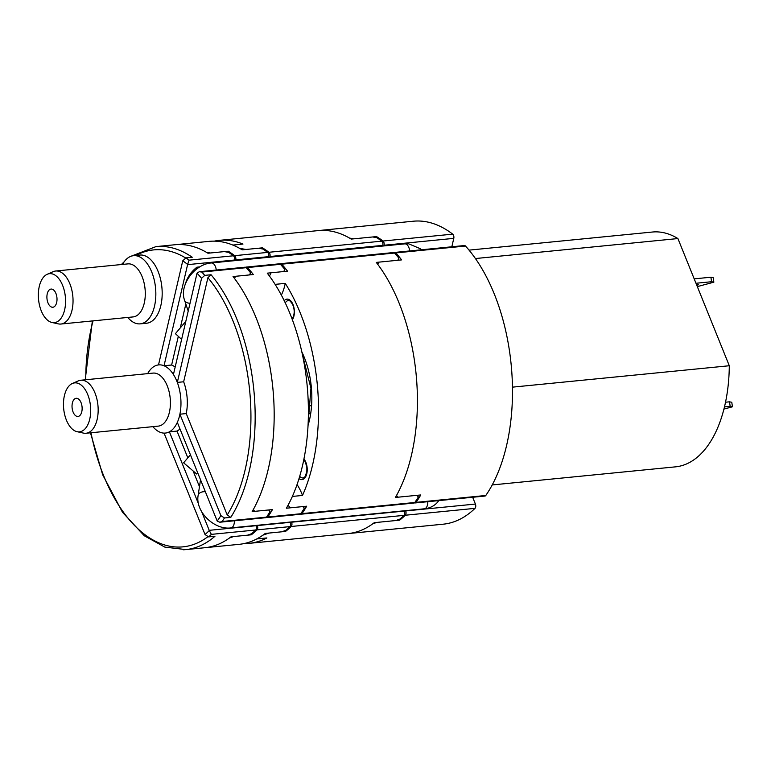 <?xml version="1.0" encoding="UTF-8"?>
<svg xmlns="http://www.w3.org/2000/svg" width="771" height="771" viewBox="0 0 771 771"><rect width="100%" height="100%" fill="white"/><g stroke="black" fill="none" stroke-linecap="round" stroke-linejoin="round"><path stroke-width="1.16" d="M220.882 515.616L224.467 517.977A152.224 83.355 84.4 0 1 222.135 521.504L219.802 522.227L217.21 521.061A149.179 81.687 -95.6 0 0 220.882 515.616L179.903 414.2A34.252 18.755 84.4 0 1 177.33 422.373L217.133 520.878A3.045 1.667 -95.6 0 0 217.21 521.061M60.909 324.042L133.161 316.91A26.638 14.591 -95.6 0 0 145.102 289.385A26.638 14.591 -95.6 0 0 128.391 263.855A26.638 14.591 -95.6 0 0 127.928 263.884L55.676 271.016A26.638 14.591 84.4 0 1 56.129 270.987A26.638 14.591 84.4 0 1 72.85 296.517A26.638 14.591 84.4 0 1 60.909 324.042A26.638 14.591 84.4 0 1 60.456 324.071A26.638 14.591 84.4 0 1 58.326 323.878L51.985 322.49A24.605 13.473 -95.6 0 0 53.951 322.663A24.605 13.473 -95.6 0 0 65.429 297.606A24.605 13.473 -95.6 0 0 49.961 273.647A24.605 13.473 -95.6 0 0 47.224 274.283A24.605 13.473 -95.6 0 0 38.55 299.476A24.605 13.473 -95.6 0 0 51.985 322.49M127.774 317.44A34.252 18.755 -95.6 0 0 139.657 323.897A34.252 18.755 -95.6 0 0 140.245 323.859A34.252 18.755 -95.6 0 0 155.597 288.47A34.252 18.755 -95.6 0 0 134.106 255.644A34.252 18.755 -95.6 0 0 133.518 255.693A34.252 18.755 -95.6 0 0 122.541 264.424M86.034 433.254L158.286 426.122A26.638 14.591 -95.6 0 0 170.227 398.597A26.638 14.591 -95.6 0 0 153.516 373.068A26.638 14.591 -95.6 0 0 153.053 373.097L80.801 380.238A26.638 14.591 84.4 0 1 81.263 380.199A26.638 14.591 84.4 0 1 97.975 405.729A26.638 14.591 84.4 0 1 86.034 433.254A26.638 14.591 84.4 0 1 85.581 433.283A26.638 14.591 84.4 0 1 83.451 433.1L77.11 431.702A24.605 13.473 -95.6 0 0 79.076 431.876A24.605 13.473 -95.6 0 0 90.554 406.818A24.605 13.473 -95.6 0 0 75.086 382.859A24.605 13.473 -95.6 0 0 72.349 383.495A24.605 13.473 -95.6 0 0 63.675 408.697A24.605 13.473 -95.6 0 0 77.11 431.702M198.552 503.964L169.408 431.827A34.252 18.755 84.4 0 1 164.792 433.109A34.252 18.755 84.4 0 1 164.059 433.119L205.028 534.534A149.179 81.687 -95.6 0 0 209.278 530.525A3.045 1.667 -95.6 0 0 209.211 530.332L201.732 511.828M187.806 457.801L177.012 431.076L169.408 431.827A34.252 18.755 -95.6 0 0 177.33 422.373M186.245 413.574L179.903 414.2A34.252 18.755 -95.6 0 0 177.32 382.406L201.568 278.312A149.179 81.687 -95.6 0 0 197.039 273.204A3.045 1.667 -95.6 0 0 196.99 273.387L173.436 374.504A34.252 18.755 84.4 0 1 177.32 382.406L183.652 381.78L207.91 277.685L211.071 274.755A152.224 83.355 84.4 0 1 230.808 517.351L227.214 514.989L186.245 413.574A34.252 18.755 -95.6 0 0 183.652 381.78M173.436 374.504A34.252 18.755 -95.6 0 0 164.03 365.762L187.584 264.646A3.045 1.667 -95.6 0 0 187.632 264.453A149.179 81.687 -95.6 0 0 182.756 260.82L158.508 364.914A34.252 18.755 84.4 0 1 159.231 364.856A34.252 18.755 84.4 0 1 164.03 365.762L171.634 365.011L178.274 336.513M140.245 323.859L146.586 323.232A34.252 18.755 -95.6 0 0 161.939 287.843A34.252 18.755 -95.6 0 0 140.447 255.018A34.252 18.755 -95.6 0 0 139.859 255.066L133.518 255.693M186.177 282.032A18.263 10.004 84.4 0 1 186.071 281.781C188.105 276.134 191.719 271.276 196.904 267.2A9.136 5.002 -95.6 0 0 196.605 269.079M51.214 289.058A9.136 5.002 -95.6 0 0 51.059 289.067A9.136 5.002 -95.6 0 0 46.964 298.502A9.136 5.002 -95.6 0 0 52.698 307.253A9.136 5.002 -95.6 0 0 52.852 307.243A9.136 5.002 -95.6 0 0 56.948 297.808A9.136 5.002 -95.6 0 0 51.214 289.058M76.339 398.27A9.136 5.002 -95.6 0 0 76.184 398.279A9.136 5.002 -95.6 0 0 72.088 407.714A9.136 5.002 -95.6 0 0 77.823 416.465A9.136 5.002 -95.6 0 0 77.977 416.456A9.136 5.002 -95.6 0 0 82.073 407.021A9.136 5.002 -95.6 0 0 76.339 398.27M235.598 260.569L235.753 259.894A3.045 1.667 -95.6 0 0 234.683 255.664A152.224 83.355 -95.6 0 0 228.245 251.221L210.493 252.975L206.281 252.223A152.224 83.355 -95.6 0 0 174.94 244.744A152.224 83.355 84.4 0 1 207.958 253.225L224.438 251.597L228.63 252.396A152.224 83.355 84.4 0 1 233.411 255.789A3.045 1.667 84.4 0 1 234.49 260.02L234.336 260.694M180.279 327.906L185.84 304.034M186.071 281.781L185.84 282.784M255.991 525.427L256.107 525.706A3.045 1.667 84.4 0 1 255.721 529.995A152.224 83.355 84.4 0 1 251.529 533.754L247.51 535.18L231.03 536.809A152.224 83.355 84.4 0 1 204.855 547.718A152.224 83.355 -95.6 0 0 229.536 537.936L233.574 536.558L251.317 534.804A152.224 83.355 -95.6 0 0 256.994 529.87A3.045 1.667 -95.6 0 0 257.379 525.581L257.263 525.302M199.467 486.665L193.116 470.946M224.467 517.977L230.808 517.351M209.278 530.525L211.36 534.37A152.224 83.355 84.4 0 1 208.623 536.895L214.955 536.269A152.224 83.355 84.4 0 1 185.84 549.598A152.224 83.355 84.4 0 1 183.228 549.781M208.623 536.895L205.028 534.534M197.039 273.204L199.304 271.71L201.838 272.067A152.224 83.355 84.4 0 1 204.729 275.372L211.071 274.755M204.729 275.372L201.568 278.312M182.756 260.82L185.917 257.89L192.258 257.263A152.224 83.355 84.4 0 0 158.547 246.441A152.224 83.355 84.4 0 0 155.925 246.624L130.935 256.28M179.98 428.917A34.252 18.755 84.4 0 1 177.012 431.076M171.634 365.011A34.252 18.755 84.4 0 1 175.162 367.083M199.304 271.71L245.159 267.19A3.045 1.667 84.4 0 1 246.209 267.682A152.224 83.355 84.4 0 1 250.585 272.799L249.515 274.919L233.044 276.538A152.224 83.355 84.4 0 1 252.165 511.597L268.645 509.968L270.023 511.684A152.224 83.355 84.4 0 1 266.506 517.129A3.045 1.667 84.4 0 1 265.648 517.707A3.045 1.667 84.4 0 1 265.6 517.707M72.349 383.495L78.295 380.893A26.638 14.591 84.4 0 1 80.801 380.238M47.224 274.283L53.17 271.681A26.638 14.591 84.4 0 1 55.676 271.016M269.301 509.901L270.023 511.684M250.585 272.799L250.103 274.861M158.508 364.914A34.252 18.755 -95.6 0 0 147.666 373.636M152.899 426.652A34.252 18.755 -95.6 0 0 164.059 433.119M185.917 257.89A152.224 83.355 84.4 0 1 189.049 260.164L187.632 264.453M265.648 517.707L219.802 522.227M90.467 432.82L102.668 474.791L122.493 512.262L144.312 535.778L164.811 547.102L185.84 549.598L239.077 544.345A152.224 83.355 -95.6 0 0 265.263 533.436L281.743 531.807L285.752 530.371A152.224 83.355 84.4 0 0 289.954 526.612L256.994 529.87M290.224 522.044L290.33 522.324A3.045 1.667 84.4 0 1 289.954 526.612M155.925 246.624L209.172 241.362A152.224 83.355 -95.6 0 1 242.181 249.843L258.661 248.214L262.863 249.023A152.224 83.355 84.4 0 1 267.633 252.406A3.045 1.667 84.4 0 1 268.713 256.637L268.559 257.312M303.523 506.528L304.246 508.311L302.868 506.586L286.388 508.214A152.224 83.355 -95.6 0 0 267.267 273.165L283.747 271.537L284.807 269.426L284.326 271.479M266.265 517.408A3.045 1.667 -95.6 0 0 266.92 517.582A3.045 1.667 -95.6 0 0 267.768 517.004A152.224 83.355 -95.6 0 0 272.452 509.592L254.7 511.346L253.302 509.573A152.224 83.355 -95.6 0 0 234.5 278.456L235.579 276.288L253.322 274.543A152.224 83.355 -95.6 0 0 247.472 267.556A3.045 1.667 -95.6 0 0 246.431 267.065L279.391 263.807A3.045 1.667 84.4 0 1 280.432 264.308A152.224 83.355 84.4 0 1 284.807 269.426M304.246 508.311A152.224 83.355 84.4 0 1 300.729 513.746A3.045 1.667 84.4 0 1 299.88 514.324L266.92 517.582M228.245 251.221L227.994 252.271M246.431 267.065A3.045 1.667 -95.6 0 0 245.824 267.354M250.97 533.956L251.317 534.804M281.338 295.091A41.104 22.504 -95.6 0 0 285.251 283.371L275.112 284.374A152.224 83.355 -95.6 0 0 269.455 276.057L271.064 272.789L287.544 271.161A152.224 83.355 -95.6 0 0 281.704 264.183A3.045 1.667 -95.6 0 0 280.654 263.682L393.47 252.551A3.045 1.667 84.4 0 1 394.521 253.042A152.224 83.355 84.4 0 1 398.896 258.16L398.414 260.212M280.654 263.682A3.045 1.667 -95.6 0 0 280.046 263.981M383.91 245.93L384.064 245.245A3.045 1.667 -95.6 0 0 383.12 241.13A3.045 1.667 -95.6 0 0 382.994 241.024A152.224 83.355 -95.6 0 0 376.547 236.581L353.735 238.837L349.523 238.085A152.224 83.355 -95.6 0 0 318.182 230.606A152.224 83.355 84.4 0 1 351.2 239.087L372.75 236.957L376.942 237.757A152.224 83.355 84.4 0 1 381.722 241.15A3.045 1.667 84.4 0 1 382.801 245.371L382.638 246.055M214.271 241.15A152.224 83.355 84.4 0 1 219.311 240.359A152.224 83.355 84.4 0 1 242.981 244.07L232.842 245.072A152.224 83.355 -95.6 0 1 239.665 248.368L245.988 249.467L262.468 247.838L262.217 248.898M269.821 257.186L269.985 256.512A3.045 1.667 -95.6 0 0 268.906 252.281A152.224 83.355 -95.6 0 0 262.468 247.838M285.251 283.371A152.224 83.355 84.4 0 1 302.511 495.435A41.104 22.504 -95.6 0 0 297.057 484.602M285.193 530.573L285.54 531.431L269.06 533.06L262.998 535.103A152.224 83.355 -95.6 0 1 256.753 538.939L266.891 537.936A152.224 83.355 84.4 0 1 249.216 543.343A152.224 83.355 84.4 0 1 244.118 543.555M398.896 258.16L397.826 260.27L376.277 262.4A152.224 83.355 84.4 0 1 395.407 497.449L416.957 495.329L418.325 497.044A152.224 83.355 84.4 0 1 414.817 502.49A3.045 1.667 84.4 0 1 413.96 503.058L301.143 514.199A3.045 1.667 -95.6 0 0 302.001 513.621A152.224 83.355 -95.6 0 0 306.675 506.21L290.195 507.838L288.094 505.159A152.224 83.355 -95.6 0 0 292.373 496.437L302.511 495.435M404.303 510.788L404.418 511.067A3.045 1.667 84.4 0 1 404.033 515.356A152.224 83.355 84.4 0 1 399.841 519.114L395.822 520.541L374.272 522.671A152.224 83.355 84.4 0 1 348.097 533.58A152.224 83.355 -95.6 0 0 372.769 523.798L376.807 522.42L399.629 520.165A152.224 83.355 -95.6 0 0 405.305 515.23A3.045 1.667 -95.6 0 0 405.691 510.942L405.575 510.662M285.54 531.431A152.224 83.355 -95.6 0 0 291.216 526.487A3.045 1.667 -95.6 0 0 291.602 522.198L291.486 521.919M300.488 514.035A3.045 1.667 -95.6 0 0 301.143 514.199M417.612 495.261L418.325 497.044M414.576 502.769A3.045 1.667 -95.6 0 0 415.232 502.933A3.045 1.667 -95.6 0 0 416.08 502.364A152.224 83.355 -95.6 0 0 420.754 494.953L397.942 497.199L396.545 495.425A152.224 83.355 -95.6 0 0 377.742 264.318L378.812 262.15L401.633 259.894A152.224 83.355 -95.6 0 0 395.783 252.917A3.045 1.667 -95.6 0 0 395.658 252.792A3.045 1.667 -95.6 0 0 394.742 252.425A3.045 1.667 -95.6 0 0 394.126 252.715M394.742 252.425L464.46 245.535A3.045 1.667 84.4 0 1 465.376 245.91A3.045 1.667 84.4 0 1 465.501 246.036L395.783 252.917M382.994 241.024L452.712 234.143A3.045 1.667 84.4 0 1 452.837 234.249A3.045 1.667 84.4 0 1 453.782 238.364L451.825 246.787M452.712 234.143A152.224 83.355 -95.6 0 0 413.256 221.219L219.311 240.359M416.08 502.364L485.797 495.483A152.224 83.355 -95.6 0 0 465.501 246.036M485.797 495.483A3.045 1.667 84.4 0 1 484.949 496.052L415.232 502.933M472.662 497.266L475.408 504.061A3.045 1.667 84.4 0 1 475.023 508.349L405.305 515.23M249.216 543.343L443.161 524.193A152.224 83.355 -95.6 0 0 475.023 508.349M302.916 356.973L303.437 356.925M310.164 413.275L308.4 413.449M303.62 357.349L302.993 357.378M308.352 405.854L311.041 405.739M376.547 236.581L376.306 237.632M399.282 519.317L399.629 520.165M197.694 472.768L196.692 474.011L183.623 462.812L190.418 454.765M181.619 339.385L175.403 333.679L185.821 321.343M469.038 250.132L652.391 232.032A117.973 64.6 84.4 0 1 677.911 238.557L729.299 365.743A117.973 64.6 84.4 0 1 675.569 466.84L492.216 484.94M677.911 238.557L475.428 258.545M729.299 365.743L512.464 387.148M729.501 401.816L731.775 402.289L732.45 406.789L730.176 406.327L729.501 401.816L725.54 402.211M730.176 406.327L724.499 406.886M732.45 406.789L723.95 409.083M710.901 277.213L713.175 277.685L713.85 282.186L711.575 281.723L710.901 277.213L694.199 278.871M711.575 281.723L695.972 283.265M696.502 284.557A8.51 0.646 -8.5 0 1 698.285 284.692A8.51 0.646 -8.5 0 1 696.791 285.289M697.331 286.61L713.85 282.186M185.599 257.938A149.179 81.687 -95.6 0 0 156.253 249.717A149.179 81.687 -95.6 0 0 135.889 255.452M93.06 320.871A149.179 81.687 -95.6 0 0 85.745 379.746M227.214 514.989A149.179 81.687 -95.6 0 0 207.91 277.685M90.978 432.762A149.179 81.687 -95.6 0 0 207.736 536.828M234.49 260.02L187.584 264.646M199.805 266.911L196.904 267.2M209.211 530.332L256.107 525.706M246.209 267.682L201.838 272.067M222.135 521.504L266.506 517.129M189.049 260.164L233.411 255.789M255.721 529.995L211.36 534.37M257.379 525.581L290.33 522.324M268.713 256.637L235.753 259.894M234.683 255.664L267.633 252.406M280.432 264.308L247.472 267.556M267.768 517.004L300.729 513.746M394.521 253.042L281.704 264.183M292.103 319.127C294.705 314.684 294.869 309.769 292.595 304.391C290.532 301.182 289.125 299.89 288.364 300.536A9.898 5.416 -95.6 0 0 285.935 301.962A9.898 5.416 -95.6 0 0 285.28 302.907M299.717 476.324A9.898 5.416 -95.6 0 0 303.148 477.972L304.93 476.863L306.819 471.852L306.877 467.631L305.432 462.128L303.822 459.622M303.947 459.024A11.42 6.255 84.4 0 1 304.834 477.972A11.42 6.255 84.4 0 1 299.023 478.608M268.906 252.281L381.722 241.15M301.818 351.846A63.328 34.676 84.4 0 1 308.053 425.428M284.21 300.7A11.42 6.255 84.4 0 1 292.893 304.294A11.42 6.255 84.4 0 1 292.373 319.743M382.801 245.371L269.985 256.512M291.602 522.198L404.418 511.067M404.033 515.356L291.216 526.487M302.001 513.621L414.817 502.49M405.691 510.942L475.408 504.061M453.782 238.364L384.064 245.245M205.346 491.705A7.614 4.693 8.6 0 0 198.879 493.758A7.614 4.693 8.6 0 0 198.157 495.31L200.335 480.94A7.614 4.693 8.6 0 1 200.633 480.044M198.157 495.31C195.015 511.395 214.126 530.197 230.915 527.904A7.614 4.163 -95.6 0 0 232.784 526.805A7.614 4.163 -95.6 0 0 234.374 520.791M438.824 500.61L437.783 501.979C434.391 505.93 429.91 508.205 424.339 508.802A7.614 4.163 -95.6 0 0 426.209 507.713A7.614 4.163 -95.6 0 0 427.799 501.699M190.051 303.205A7.614 4.992 161.5 0 1 185.541 301.76A7.614 4.992 161.5 0 1 184.597 300.314C178.901 285.443 194.591 264.029 211.379 262.959L404.804 243.867L408.697 243.809L420.185 248.667L421.294 249.804M216.266 270.043A7.614 4.163 -95.6 0 0 213.673 263.884A7.614 4.163 -95.6 0 0 211.379 262.959M409.69 250.941A7.614 4.163 -95.6 0 0 407.107 244.783A7.614 4.163 -95.6 0 0 404.804 243.867M124.208 261.745L121.346 264.54M92.356 320.938L85.234 379.795M302.425 354.631L310.944 388.305L308.188 422.527M230.915 527.904L424.339 508.802M188.211 311.099L184.597 300.314"/></g></svg>
